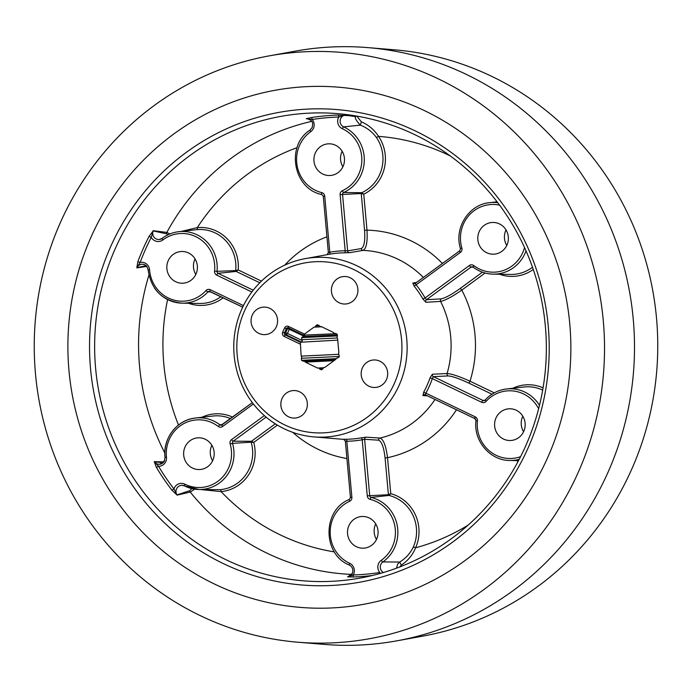 <?xml version="1.0" encoding="UTF-8"?>
<svg xmlns="http://www.w3.org/2000/svg" width="692" height="692" viewBox="0 0 692 692"><rect width="100%" height="100%" fill="white"/><g stroke="black" fill="none" stroke-linecap="round" stroke-linejoin="round"><path stroke-width="1.04" d="M304.506 334.098L303.503 335.118L304.757 335.058L304.177 336.295L287.595 328.553L286.341 328.613L284.438 332.895L285.701 332.835L287.595 328.553A1.574 1.514 87.2 0 1 288.261 327.826A1.574 1.514 -92.8 0 0 287.638 327.705L303.459 335.118L288.296 327.844L288.555 326.442L304.506 334.098L314.021 327.134A1.574 1.514 -92.8 0 0 315.725 325.889L317.343 324.704L319.15 325.569A1.574 1.514 -92.8 0 0 321.045 326.477L333.509 332.454A1.574 1.514 -92.8 0 0 335.404 333.371L337.212 334.236L337.393 336.286A1.574 1.514 -92.8 0 0 337.592 338.44L338.864 352.617A1.574 1.514 -92.8 0 0 339.063 354.771L339.244 356.821L337.627 358.006A1.574 1.514 -92.8 0 0 335.923 359.252L324.738 367.443A1.574 1.514 -92.8 0 0 323.034 368.689L321.417 369.874L319.609 369.009A1.574 1.514 -92.8 0 0 317.714 368.101L305.25 362.115A1.574 1.514 -92.8 0 0 303.356 361.207L301.548 360.342L301.366 358.292A1.574 1.514 -92.8 0 0 301.167 356.138L338.717 354.321M276.385 326.65A13.771 13.269 -92.8 0 0 263.661 307.11A13.771 13.269 -92.8 0 0 252.26 315.076A13.771 13.269 -92.8 0 0 264.993 334.617A13.771 13.269 -92.8 0 0 276.385 326.65M306.167 410.105A13.771 13.269 -92.8 0 0 293.443 390.565A13.771 13.269 -92.8 0 0 282.051 398.531A13.771 13.269 -92.8 0 0 294.775 418.072A13.771 13.269 -92.8 0 0 306.167 410.105M386.499 379.501A13.771 13.269 -92.8 0 0 373.775 359.961A13.771 13.269 -92.8 0 0 362.374 367.919A13.771 13.269 -92.8 0 0 375.099 387.468A13.771 13.269 -92.8 0 0 386.499 379.501M356.717 296.046A13.771 13.269 -92.8 0 0 343.985 276.506A13.771 13.269 -92.8 0 0 332.592 284.473A13.771 13.269 -92.8 0 0 345.317 304.013A13.771 13.269 -92.8 0 0 356.717 296.046M307.507 118.73L306.227 118.721A1.998 1.834 89.6 0 1 306.461 118.695L312.196 119.508A8.2 7.897 87.2 0 1 310.734 131.688A33.865 32.628 -92.8 0 0 297.136 165.82A33.865 32.628 -92.8 0 0 321.797 192.618A3.953 3.815 87.2 0 1 324.73 196.113L329.79 252.225A95.219 91.759 87.2 0 1 345.178 250.789A1.998 0.536 -90.3 0 1 344.677 252.814L349.503 252.684A1.998 1.912 80.4 0 1 347.635 250.867L361.276 248.575C364.156 247.044 365.255 240.972 364.563 230.341L367.002 230.142C367.634 241.949 366.336 248.696 363.118 250.383L349.503 252.684M432.379 374.242L447.084 373.533C451.617 373.81 459.254 376.362 469.998 381.188A1.998 0.476 -64.4 0 1 468.666 383.022C459.047 378.559 452.196 376.197 448.113 375.929L433.408 376.656A1.998 1.903 87.2 0 1 432.379 374.242L430.009 377.953L432.327 378.611A95.219 91.759 87.2 0 1 429.403 386.024A95.219 91.759 87.2 0 1 425.883 393.16L423.694 392.2L422.933 395.573A1.998 1.912 93.3 0 1 424.663 394.639L424.663 394.639A1.998 1.912 93.3 0 1 425.251 394.777M194.72 489.157L190.231 492.047L177.117 495.117A1.998 1.938 56.2 0 1 176.962 494.91L189.772 490.68L191.831 488.604M146.73 266.437L136.808 267.865A1.998 1.86 69.4 0 1 136.895 267.631L146.003 265.693M310.172 130.01A1.998 0.45 54.7 0 0 310.111 130.035L312.153 127.527C312.576 124.344 314.384 120.737 306.867 118.687A6.202 5.977 -92.8 0 0 306.461 118.695L307.032 118.687M396.49 568.184L397.64 564.127L399.665 562.034C405.685 558.427 410.235 553.418 413.323 547.009L413.34 546.965A37.005 35.664 -92.8 0 0 388.999 495.446L371.163 497.418A35.854 34.557 87.2 0 1 394.725 547.381A35.854 34.557 87.2 0 1 382.875 561.939A6.202 5.977 -92.8 0 0 383.429 572.518M547.943 456.979A260.945 251.464 87.2 0 1 300.242 607.386A260.945 251.464 87.2 0 1 90.816 237.59A260.945 251.464 87.2 0 1 275.217 90.254A260.945 251.464 87.2 0 1 518.291 188.362A260.945 251.464 87.2 0 1 547.943 456.979A260.945 251.464 -92.8 0 0 518.291 188.362A260.945 251.464 -92.8 0 0 275.217 90.254A260.945 251.464 -92.8 0 0 90.816 237.59A260.945 251.464 -92.8 0 0 300.242 607.386A260.945 251.464 -92.8 0 0 547.943 456.979M244.345 311.279A85.67 82.556 -92.8 0 0 284.94 425.009A85.67 82.556 -92.8 0 0 394.414 383.299A85.67 82.556 -92.8 0 0 353.82 269.569A85.67 82.556 -92.8 0 0 244.345 311.279M399.232 385.046A89.943 86.682 87.2 0 1 313.848 436.886A89.943 86.682 87.2 0 1 241.664 309.428A89.943 86.682 87.2 0 1 305.224 258.644A89.943 86.682 87.2 0 1 389.008 292.457A89.943 86.682 87.2 0 1 399.232 385.046M110.486 247.035A238.489 229.822 87.2 0 1 415.261 130.918A238.489 229.822 87.2 0 1 528.273 447.542A238.489 229.822 87.2 0 1 223.499 563.66A238.489 229.822 87.2 0 1 110.486 247.035M525.756 445.752A234.354 225.843 -92.8 0 0 337.67 113.644A234.354 225.843 -92.8 0 0 115.218 248.722A234.354 225.843 -92.8 0 0 141.851 489.962A234.354 225.843 -92.8 0 0 360.143 578.071A234.354 225.843 -92.8 0 0 525.756 445.752M212.6 460.803A15.864 15.293 87.2 0 1 211.64 445.726A15.864 15.293 87.2 0 1 211.847 445.267M212.816 460.353A15.864 15.293 -92.8 0 0 198.154 437.828A15.864 15.293 -92.8 0 0 185.024 447.006A15.864 15.293 -92.8 0 0 199.685 469.531A15.864 15.293 -92.8 0 0 212.816 460.353M195.81 274.473A15.864 15.293 87.2 0 1 194.841 259.388A15.864 15.293 87.2 0 1 195.058 258.938M196.018 274.023A15.864 15.293 -92.8 0 0 181.356 251.499A15.864 15.293 -92.8 0 0 168.225 260.676A15.864 15.293 -92.8 0 0 182.887 283.201A15.864 15.293 -92.8 0 0 196.018 274.023M376.483 539.457A15.864 15.293 87.2 0 1 375.522 524.372A15.864 15.293 87.2 0 1 375.73 523.913M376.69 538.999A15.864 15.293 -92.8 0 0 362.028 516.483A15.864 15.293 -92.8 0 0 348.898 525.661A15.864 15.293 -92.8 0 0 363.56 548.176A15.864 15.293 -92.8 0 0 376.69 538.999M342.886 166.798A15.864 15.293 87.2 0 1 341.926 151.712A15.864 15.293 87.2 0 1 342.142 151.254M343.102 166.34A15.864 15.293 -92.8 0 0 328.44 143.824A15.864 15.293 -92.8 0 0 315.31 153.001A15.864 15.293 -92.8 0 0 329.972 175.517A15.864 15.293 -92.8 0 0 343.102 166.34M506.769 245.444A15.864 15.293 87.2 0 1 505.809 230.367A15.864 15.293 87.2 0 1 506.016 229.908M506.976 244.994A15.864 15.293 -92.8 0 0 492.315 222.469A15.864 15.293 -92.8 0 0 479.184 231.647A15.864 15.293 -92.8 0 0 493.846 254.172A15.864 15.293 -92.8 0 0 506.976 244.994M523.567 431.773A15.864 15.293 87.2 0 1 522.598 416.696A15.864 15.293 87.2 0 1 522.815 416.238M523.775 431.324A15.864 15.293 -92.8 0 0 509.113 408.799A15.864 15.293 -92.8 0 0 495.982 417.977A15.864 15.293 -92.8 0 0 510.644 440.501A15.864 15.293 -92.8 0 0 523.775 431.324M366.129 437.162L380.038 438.053C383.515 439.368 386.006 445.916 387.52 457.697L385.081 457.905C383.844 447.283 381.673 441.375 378.541 440.181L364.623 439.29A1.998 1.912 93.7 0 1 366.129 437.162L361.354 437.837A1.998 0.528 -100.3 0 1 362.21 439.775A95.219 91.759 87.2 0 1 346.822 441.211L351.882 497.323L350.429 497.479L345.343 441.063L343.561 439.264A1.998 1.929 94.9 0 1 343.63 439.273M345.343 441.063L346.822 441.211A1.998 0.536 89.7 0 0 346.294 439.238L343.561 439.264M427.431 395.833L422.933 395.573M184.453 485.905A6.202 5.977 -92.8 0 0 182.048 485.334L198.993 489.503L220.402 489.651A37.005 35.664 -92.8 0 0 251.153 442.179L232.512 443.364A35.854 34.557 87.2 0 1 230.851 468.726A35.854 34.557 87.2 0 1 202.661 489.365A35.854 34.557 87.2 0 1 198.993 489.503A35.854 34.557 87.2 0 1 184.548 485.948A1.998 0.467 -63.5 0 1 184.487 485.94A1.998 0.467 -63.5 0 1 184.85 484.175A33.865 32.628 -92.8 0 0 228.576 467.913A33.865 32.628 -92.8 0 0 230.142 443.961A3.953 3.815 87.2 0 1 231.586 439.593L264.353 415.598M364.563 230.341L361.25 193.518L342.557 194.469L347.635 250.867L345.178 250.789L340.118 194.677A3.953 3.815 87.2 0 1 342.376 190.698A33.865 32.628 -92.8 0 0 358.863 173.908A33.865 32.628 -92.8 0 0 342.358 128.729A8.2 7.897 87.2 0 1 338.751 117.035A1.998 0.536 88.3 0 0 338.18 115.062L356.812 116.126L361.414 121.887C368.542 124.915 374.242 129.741 378.533 136.367A39.003 37.584 87.2 0 1 363.758 194.158L367.002 230.142A115.002 110.824 -92.8 0 1 442.422 263.47M306.227 118.721L311.383 117.562A1.998 0.528 -98.9 0 1 312.196 119.508A229.087 220.765 -92.8 0 1 338.751 117.035L345.282 115.071A1.998 1.981 99.2 0 1 345.542 115.054M251.845 291.989L216.769 275.156A3.953 3.815 87.2 0 1 214.563 271.126A33.865 32.628 -92.8 0 0 198.431 238.083A33.865 32.628 -92.8 0 0 162.836 239.96A8.2 7.897 87.2 0 1 151.28 237.321L149.065 236.396L153.287 230.687L166.833 232.434L169.895 233.948M337.367 335.923L301.608 337.653L303.226 336.468A1.574 1.514 -92.8 0 0 304.177 336.295M337.739 340.127L300.337 342.255L301.167 356.138M289.645 328.492L287.491 333.475L302.283 340.568A1.574 1.514 -92.8 0 0 301.798 339.703L301.608 337.653M301.798 339.703L337.246 337.99M302.283 340.568L301.807 341.865M304.757 335.058L336.122 333.708M339.218 356.458L301.366 358.292M336.165 358.664L301.548 360.342M333.907 360.731L305.25 362.115M322.809 368.853L319.609 369.009M136.808 267.865L137.838 261.732L140.147 262.432A8.2 7.897 87.2 0 1 149.584 269.863A33.865 32.628 -92.8 0 0 171.322 299.264A33.865 32.628 -92.8 0 0 205.948 290.579A3.953 3.815 87.2 0 1 210.316 289.706L243.463 305.605M253.384 403.981L222.651 426.48A3.953 3.815 87.2 0 1 218.188 426.428A33.865 32.628 -92.8 0 0 182.593 424.3A33.865 32.628 -92.8 0 0 166.478 457.23A8.2 7.897 87.2 0 1 158.52 466.287L156.375 467.359L154.281 461.616L163.779 461.945M177.117 495.117L171.945 490.187L173.96 488.924A8.2 7.897 87.2 0 1 184.85 484.175M351.882 497.323A3.953 3.815 87.2 0 1 349.624 501.302A33.865 32.628 -92.8 0 0 330.162 532.217A33.865 32.628 -92.8 0 0 349.642 563.271A8.2 7.897 87.2 0 1 353.249 574.966A1.998 0.536 -91.7 0 1 352.799 576.99L348.111 576.825M277.362 425.122L253.748 442.404A39.003 37.584 87.2 0 1 221.103 491.614L200.888 489.573M181.503 231.37L197.306 227.599A39.003 37.584 87.2 0 1 238.204 269.941L261.464 281.108M259.777 282.768L236.145 271.428L235.687 270.598A37.005 35.664 -92.8 0 0 196.96 229.614L196.139 229.701M342.376 190.698A1.998 0.502 65.6 0 0 343.673 192.497L361.708 192.705L363.758 194.158L361.25 193.518L361.708 192.705A37.005 35.664 -92.8 0 0 376.439 137.535C372.253 131.783 366.872 127.639 360.281 125.131C356.302 120.728 354.711 117.9 355.515 116.663L345.282 115.071A6.202 5.977 -92.8 0 0 343.656 126.887A35.854 34.557 87.2 0 1 361.137 174.721A35.854 34.557 87.2 0 1 343.673 192.497A1.964 1.894 -92.8 0 0 342.557 194.469L340.118 194.677M456.495 409.785A115.002 110.824 -92.8 0 1 387.52 457.697L390.764 493.681A39.003 37.584 87.2 0 1 415.615 547.77C412.596 555.062 407.847 560.814 401.36 565.044L399.639 566.999M448.113 375.929A1.998 1.903 87.2 0 1 447.084 373.533A95.055 91.604 -92.8 0 0 440.588 301.418L425.9 302.283A1.998 1.903 86.7 0 1 426.471 299.723L441.167 298.866C445.181 298.088 451.513 294.628 460.145 288.503A1.998 0.45 -126.2 0 1 461.78 290.104C452.118 296.79 445.051 300.562 440.588 301.418A1.998 1.903 86.7 0 1 441.167 298.866M415.2 283.417A1.998 1.912 80.7 0 1 412.787 283.054L414.136 286.142L416.117 284.836A95.219 91.759 87.2 0 1 425.061 297.949L422.89 298.979L425.9 302.283M412.787 283.054L416.489 282.457M315.725 325.889L319.22 325.716M385.081 457.905L388.402 494.728L388.999 495.446L390.764 493.681L388.402 494.728L369.71 495.68A1.964 1.894 -92.8 0 0 371.163 497.418A1.998 0.51 103.8 0 0 370.203 499.382A3.953 3.815 87.2 0 1 367.27 495.887L362.21 439.775L364.623 439.29L369.71 495.68L367.27 495.887M468.112 525.133A209.304 201.701 -92.8 0 1 415.615 547.77L413.34 546.965M401.36 565.044L399.665 562.034L382.875 561.939A1.998 0.45 -125.3 0 1 381.266 560.312A33.865 32.628 -92.8 0 0 392.459 546.568A33.865 32.628 -92.8 0 0 370.203 499.382M379.882 573.538A1.998 0.528 81.1 0 0 379.804 572.492A229.087 220.765 -92.8 0 1 353.249 574.966L347.765 576.886A1.998 1.834 83.1 0 1 347.739 576.886L347.739 576.886A1.998 1.834 83.1 0 1 347.522 576.894M349.642 563.271A1.998 0.476 114.7 0 0 349.339 565.053C352.522 566.912 353.525 569.68 352.34 573.365L347.765 576.886A6.202 5.977 -92.8 0 0 352.366 573.434M168 234.787L166.625 233.861L153.166 230.92A1.998 1.929 117.8 0 1 153.287 230.687M163.104 462.688L154.403 461.823A1.998 1.851 103.5 0 1 154.281 461.616M484.884 400.261L483.007 400.46L433.408 376.656L432.327 378.611L481.684 402.294A3.953 3.815 87.2 0 0 486.052 401.421A33.865 32.628 -92.8 0 1 538.635 408.747M520.574 456.677A33.865 32.628 -92.8 0 1 477.437 420.874A3.953 3.815 87.2 0 0 475.231 416.843L425.883 393.16L425.355 394.821L424.663 394.639M414.508 283.685L415.304 283.348L416.117 284.836L460.414 252.407A3.953 3.815 87.2 0 0 461.858 248.039L460.474 248.575C453.77 228.109 468.908 204.322 489.702 202.652A35.854 34.557 87.2 0 1 490.386 202.583A35.854 34.557 87.2 0 1 497.782 202.721M524.527 247.511A33.865 32.628 -92.8 0 1 522.745 252.554A33.865 32.628 -92.8 0 1 473.812 265.572A3.953 3.815 87.2 0 0 469.349 265.52L425.061 297.949L426.471 299.723L470.984 267.129L473.138 267.138M344.677 252.814A93.221 89.839 -92.8 0 0 329.712 254.198A93.221 89.839 -92.8 0 0 329.617 254.215A1.998 0.528 79.7 0 0 329.79 252.225L328.363 252.675L326.979 254.76M376.439 137.535L378.533 136.367A209.304 201.701 -92.8 0 1 450.241 155.916M342.358 128.729A1.998 0.476 -65.3 0 1 343.656 126.887L360.281 125.131L361.414 121.887M216.769 275.156A1.998 0.476 -64.4 0 1 218.092 273.323L236.145 271.428L238.204 269.941L235.687 270.598L217.003 271.325A1.964 1.894 -92.8 0 0 218.092 273.323L253.237 290.19M196.96 229.614A1.998 0.536 84.8 0 0 197.306 227.599A209.304 201.701 -92.8 0 1 297.058 147.655M147.111 266.878A6.202 5.977 -92.8 0 0 136.895 267.631L140.147 262.432A229.087 220.765 -92.8 0 1 151.28 237.321L153.166 230.92A6.202 5.977 -92.8 0 0 162.127 238.394M275.286 423.841L251.456 441.288L251.153 442.179L253.748 442.404L251.456 441.288L233.221 441.193A1.964 1.894 -92.8 0 0 232.512 443.364L230.142 443.961M334.392 551.905A209.304 201.701 -92.8 0 1 221.103 491.614A1.998 0.536 84.6 0 0 220.402 489.651M182.048 485.334A6.202 5.977 -92.8 0 0 176.962 494.91L173.96 488.924A229.087 220.765 -92.8 0 1 158.52 466.287L154.403 461.823A6.202 5.977 -92.8 0 0 164.532 460.768M297.681 642.193L324.046 644.382A299.359 288.486 -92.8 0 0 396.663 640.87L422.691 636.147A295.873 285.121 -92.8 0 0 631.77 469.089A295.873 285.121 -92.8 0 0 394.319 49.807L367.954 47.618A299.359 288.486 -92.8 0 0 295.337 51.13L269.309 55.853A295.873 285.121 -92.8 0 0 60.23 222.91A295.873 285.121 -92.8 0 0 297.681 642.193A295.873 285.121 -92.8 0 0 578.538 471.667A295.873 285.121 -92.8 0 0 544.907 167.092A295.873 285.121 -92.8 0 0 269.309 55.853M396.663 640.87A299.359 288.486 -92.8 0 0 608.207 471.84A299.359 288.486 -92.8 0 0 367.954 47.618M166.478 457.23L165.085 457.412A35.854 34.557 87.2 0 1 195.533 418.011A35.854 34.557 87.2 0 1 219.848 424.793A1.964 1.894 -92.8 0 0 221.968 424.888M526.015 250.85A35.854 34.557 87.2 0 1 525.012 253.367A35.854 34.557 87.2 0 1 493.162 274.144A35.854 34.557 87.2 0 1 473.198 267.155L473.129 267.138C479.115 271.627 485.784 273.963 493.162 274.144L510.739 274.447A37.005 35.664 -92.8 0 0 532.485 267.207M460.535 248.584L459.765 250.772A1.998 0.45 53.8 0 0 460.414 252.407M423.694 392.2A93.221 89.839 -92.8 0 0 427.137 385.21A93.221 89.839 -92.8 0 0 430.009 377.953M473.094 267.086A1.964 1.894 -92.8 0 0 470.984 267.129A1.998 0.45 53.8 0 1 469.349 265.52M475.707 419.283A1.964 1.894 -92.8 0 0 474.954 418.625A1.998 0.476 115.6 0 1 474.902 418.617L425.295 394.812M349.624 501.302A1.998 0.502 -114.4 0 1 349.33 499.46C322.273 510.021 322.282 554.309 349.339 565.053A1.998 0.476 114.7 0 0 349.382 565.061M349.373 499.451A1.998 0.502 -114.4 0 0 349.33 499.46L350.489 497.479M346.294 439.238A93.221 89.839 -92.8 0 0 361.354 437.837M378.541 440.181A1.998 1.912 93.7 0 1 380.038 438.053A95.055 91.604 -92.8 0 0 435 399.466M486.052 401.421L485.178 400.028A35.854 34.557 87.2 0 1 506.501 388.982A35.854 34.557 87.2 0 1 538.592 403.99A35.854 34.557 87.2 0 1 539.483 405.365M542.675 390.106A37.005 35.664 -92.8 0 0 523.956 386.992L506.501 388.982C498.093 390.046 490.957 393.731 485.109 400.054L484.011 400.633A1.964 1.894 -92.8 0 0 485.083 400.114M210.896 291.912L207.868 291.92A35.854 34.557 87.2 0 1 182.204 303.174A35.854 34.557 87.2 0 1 154.454 287.958M148.192 269.984L148.131 269.992C151.28 290.078 162.637 301.141 182.204 303.174L199.772 303.477A37.005 35.664 -92.8 0 0 220.895 296.712M357.029 116.126A229.242 220.921 -92.8 0 0 356.812 116.126A1.998 1.929 95 0 0 355.515 116.663M311.383 117.562A231.076 222.686 87.2 0 1 338.18 115.062M311.651 121.385A229.242 220.921 -92.8 0 0 166.833 232.434A1.998 1.912 93 0 0 166.625 233.861M137.838 261.732A231.076 222.686 87.2 0 1 143.088 248.886A231.076 222.686 87.2 0 1 149.065 236.396M148.901 275.243A229.242 220.921 -92.8 0 0 164.826 453.018M171.945 490.187A231.076 222.686 87.2 0 1 156.375 467.359M189.772 490.68A1.998 1.912 81 0 0 190.231 492.047A229.242 220.921 -92.8 0 0 351.761 574.403M372.348 575.493A231.076 222.686 87.2 0 1 352.799 576.99M167.594 299.558A209.304 201.701 -92.8 0 0 178.493 425.035M222.409 424.551L219.848 424.793L218.188 426.428M230.523 418.599A37.005 35.664 -92.8 0 0 212.998 416.022L195.533 418.011C177.152 419.629 162.559 438.477 165.025 457.412L164.506 460.699L159.817 464.228M162.836 239.96A1.998 0.441 -127.1 0 1 162.162 238.342A1.998 0.441 -127.1 0 1 162.222 238.325A35.854 34.557 87.2 0 1 178.744 231.682A35.854 34.557 87.2 0 1 217.003 271.325L214.563 271.126M519.208 459.324A35.854 34.557 87.2 0 1 509.961 460.474L518.533 460.621M292.751 432.362A115.002 110.824 -92.8 0 0 346.917 458.545M201.822 417.293A39.003 37.584 87.2 0 1 232.59 417.094M223.196 297.82A39.003 37.584 87.2 0 1 188.527 303.278M422.89 298.979A93.221 89.839 -92.8 0 0 414.136 286.142M423.357 277.431A95.055 91.604 -92.8 0 0 363.118 250.383A1.998 1.912 80.4 0 1 361.276 248.575M326.935 236.82A115.002 110.824 -92.8 0 0 284.654 265.183M495.991 201.934A39.003 37.584 87.2 0 1 496.873 201.536M533.264 269.456A39.003 37.584 87.2 0 1 499.486 274.248M485.118 273.02L461.78 290.104A115.002 110.824 -92.8 0 1 469.998 381.188L494.278 392.84M512.789 388.264A39.003 37.584 87.2 0 1 543.064 387.84M518.213 461.218A39.003 37.584 87.2 0 1 516.284 460.587M300.086 344.08L284.135 336.424L285.19 334.98L300.337 342.255M288.555 326.442A3.14 3.027 -92.8 0 0 284.542 327.973L282.647 332.255A3.14 3.027 -92.8 0 0 284.135 336.424M379.804 572.492A8.2 7.897 87.2 0 1 381.266 560.312M491.977 394.206L468.666 383.022M481.684 402.294A1.998 0.476 115.6 0 1 483.007 400.46A1.964 1.894 -92.8 0 0 484.011 400.633M474.859 418.582L425.355 394.821M415.304 283.348L459.73 250.824M460.145 288.503L482.428 272.19M499.615 205.169A33.865 32.628 -92.8 0 0 461.858 248.039M242.702 307.161L210.039 291.488A1.998 0.476 -64.4 0 1 209.987 291.479A1.998 0.476 -64.4 0 1 210.316 289.706M209.953 291.444A1.964 1.894 -92.8 0 0 207.868 291.92L205.948 290.579M266.117 417.12L233.221 441.193A1.998 0.45 -126.2 0 1 231.586 439.593M222.651 426.48A1.998 0.45 -126.2 0 1 222.002 424.845A1.998 0.45 -126.2 0 1 222.063 424.819L252.355 402.64M475.231 416.843A1.998 0.476 115.6 0 0 474.902 418.617L476.044 420.624M477.437 420.874L475.984 420.641C473.276 440.856 490.221 460.742 509.961 460.474M459.825 250.755A1.998 0.45 53.8 0 0 459.765 250.772L415.235 283.374M473.812 265.572L473.129 267.138L472.108 266.775M323.337 196.268L324.73 196.113M328.363 252.675L323.276 196.268L321.858 194.53A1.998 0.51 -76.2 0 1 321.858 194.53A1.998 0.51 -76.2 0 1 321.797 192.618M321.858 194.53C293.356 189.158 285.433 145.605 310.111 130.035A1.998 0.45 54.7 0 0 310.734 131.688M142.31 264.249C145.268 264.24 147.206 266.161 148.131 269.992L149.584 269.863M301.6 342.194L286.445 334.919L285.19 334.98A1.574 1.514 87.2 0 1 284.438 332.895L282.647 332.255M286.445 334.919L287.491 333.475L285.701 332.835A1.574 1.514 -92.8 0 0 286.445 334.919M284.542 327.973L286.341 328.613A1.574 1.514 -92.8 0 1 287.638 327.705M313.848 436.886L344.114 439.403M489.702 202.652L497.09 201.813M337.263 334.85L303.52 336.485M159.368 239.475L162.162 238.342C167.127 234.631 172.654 232.408 178.744 231.682L196.199 229.692M305.224 258.644L329.712 254.198M209.278 291.306L242.693 307.17M221.18 425.165L252.338 402.632M323.596 367.755L318.13 368.023M335.464 359.589L303.771 361.129M321.702 326.788L314.315 327.143M321.157 326.529L320.63 326.555M335.525 333.423L334.989 333.449"/></g></svg>
